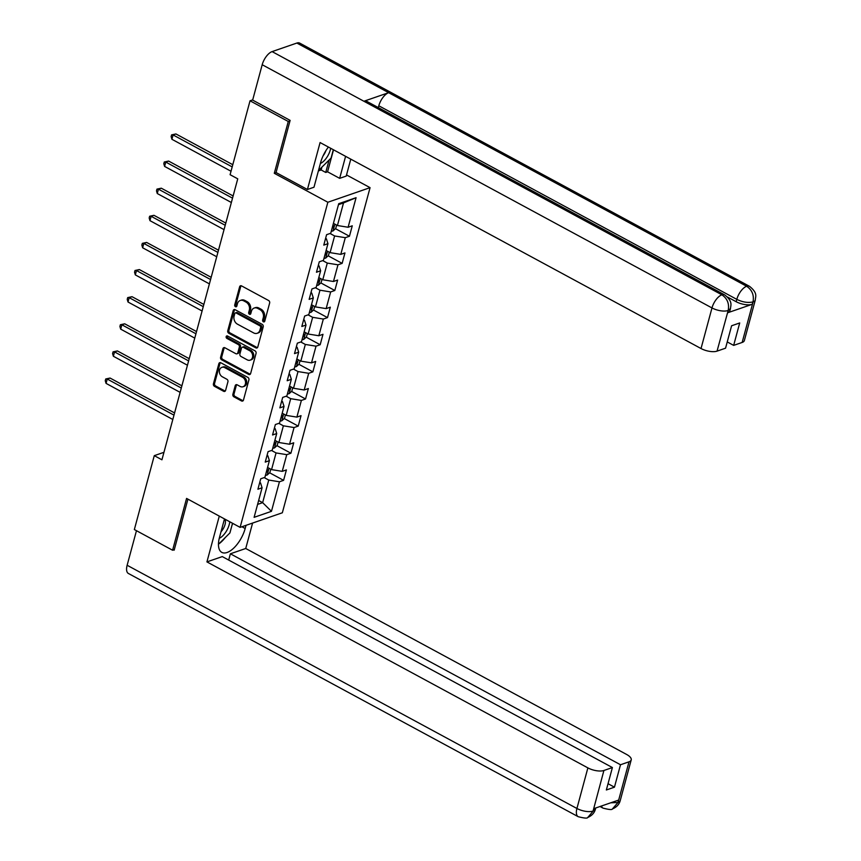 <?xml version="1.0" encoding="UTF-8"?>
<svg xmlns="http://www.w3.org/2000/svg" width="861" height="861" viewBox="0 0 861 861"><rect width="100%" height="100%" fill="white"/><g stroke="black" fill="none" stroke-linecap="round" stroke-linejoin="round"><path stroke-width="1.29" d="M263.38 321.799A1.345 1.065 -109.1 0 0 264.757 321.175L269.644 303.04A1.926 1.518 -109.1 0 0 268.61 300.521L241.575 285.906A1.926 1.518 -109.1 0 0 239.616 286.799L234.719 304.934A1.345 1.065 -109.1 0 0 236.829 306.064L237.453 303.718A6.178 4.875 -109.1 0 1 240.241 300.489A6.178 4.875 -109.1 0 1 243.738 300.855L245.988 302.071A6.178 4.875 -109.1 0 1 249.324 310.132L248.689 312.478A1.345 1.065 -109.1 0 0 250.788 313.619L251.423 311.273A6.178 4.875 -109.1 0 1 254.21 308.034A6.178 4.875 -109.1 0 1 257.697 308.41L259.957 309.626A6.178 4.875 -109.1 0 1 263.283 317.687L262.648 320.034A1.345 1.065 -109.1 0 0 263.38 321.799M254.21 308.034L255.351 307.646A6.178 4.875 -109.1 0 1 258.838 308.012L261.098 309.228A6.178 4.875 -109.1 0 1 264.424 317.289L263.789 319.635A1.345 1.065 -109.1 0 0 264.639 321.454M241.112 285.744A1.926 1.518 -109.1 0 0 240.757 286.401L235.86 304.536A1.345 1.065 -109.1 0 0 236.71 306.355M240.241 300.489L241.381 300.091A6.178 4.875 -109.1 0 1 244.879 300.467L247.129 301.684A6.178 4.875 -109.1 0 1 250.465 309.745L249.83 312.091A1.345 1.065 -109.1 0 0 250.669 313.91M232.879 394.327A1.926 1.518 -109.1 0 0 233.923 396.846L241.51 400.946A1.926 1.518 -109.1 0 0 243.469 400.053L248.904 379.916A1.926 1.518 -109.1 0 0 247.86 377.398L220.836 362.782A1.926 1.518 -109.1 0 0 218.866 363.676L213.431 383.812A1.926 1.518 -109.1 0 0 214.475 386.331L223.634 391.292A1.926 1.518 -109.1 0 0 225.604 390.388L227.928 381.778A1.926 1.518 -109.1 0 0 226.884 379.26L222.342 376.795A5.155 4.068 -109.1 0 1 219.383 371.791A5.155 4.068 -109.1 0 1 221.89 367.356A5.155 4.068 -109.1 0 1 224.807 367.669L242.598 377.29A5.155 4.068 -109.1 0 1 245.557 382.306A5.155 4.068 -109.1 0 1 243.05 386.74A5.155 4.068 -109.1 0 1 240.133 386.428L237.173 384.824A1.926 1.518 -109.1 0 0 235.204 385.717L232.879 394.327L234.02 393.94A1.926 1.518 -109.1 0 0 235.064 396.458L242.651 400.559A1.926 1.518 -109.1 0 0 243.114 400.72M186.579 498.422L172.598 550.233L134.348 529.547L154.28 455.652L161.933 459.796L237.744 178.83L230.091 174.697L250.034 100.802L288.274 121.487L274.293 173.298L327.847 202.249L240.122 527.373L186.579 498.422M255.825 347.876A1.926 1.518 -109.1 0 0 257.794 346.983L263.218 326.846A1.926 1.518 -109.1 0 0 262.185 324.328L235.15 309.712A1.926 1.518 -109.1 0 0 233.191 310.606L227.756 330.742A1.926 1.518 -109.1 0 0 228.8 333.261L255.825 347.876L256.965 347.478A1.926 1.518 -109.1 0 0 257.439 347.65M256.061 353.387L250.626 373.523A1.926 1.518 -109.1 0 1 248.668 374.417L221.632 359.801A1.926 1.518 -109.1 0 1 220.599 357.283L222.924 348.662A1.926 1.518 -109.1 0 1 224.882 347.769L235.849 353.699A1.926 1.518 -109.1 0 0 237.808 352.795L239.347 347.08A1.926 1.518 -109.1 0 0 238.314 344.561L226.895 338.395A1.345 1.065 -109.1 0 1 227.541 336.005L255.017 350.868A1.926 1.518 -109.1 0 1 256.061 353.387M327.847 202.249L370.069 187.655L282.343 512.779L240.122 527.373M269.601 472.775L283.592 480.341L286.401 469.912L282.236 471.354L286.745 454.662L290.91 453.22L293.719 442.791L289.554 444.233L294.064 427.54L298.229 426.098L301.038 415.669L296.873 417.111L301.382 400.419L305.547 398.977L308.356 388.548L304.191 389.99L308.701 373.297L312.866 371.855L315.675 361.426L311.51 362.868L316.019 346.176L320.184 344.734L322.993 334.305L318.828 335.747L323.338 319.054L327.503 317.612L330.312 307.183L326.147 308.615L330.656 291.933L334.821 290.491L337.63 280.062L333.465 281.493L337.975 264.811L342.14 263.369L344.949 252.94L340.784 254.372L345.293 237.679L349.448 236.248L352.267 225.808L348.102 227.25L356.077 197.696L338.728 203.691L330.753 233.245L326.599 234.687L323.779 245.116L327.944 243.674L326.384 238.788L325.598 238.368M283.592 480.341L279.427 481.783L271.452 511.337L254.103 517.332L262.078 487.778L257.913 489.22L260.732 478.791L264.897 477.349L269.396 460.657L265.231 462.099L268.051 451.67L272.216 450.228L276.715 433.535L272.55 434.977L275.369 424.538L279.534 423.106L284.033 406.414L279.868 407.856L282.688 397.416L286.853 395.985L291.352 379.292L287.187 380.734L290.006 370.295L294.171 368.863L298.67 352.171L294.505 353.602L297.325 343.173L301.49 341.731L305.989 325.049L301.824 326.48L304.643 316.052L308.808 314.609L313.307 297.928L309.142 299.359L311.962 288.93L316.127 287.488L320.626 270.795L316.461 272.237L319.28 261.809L323.445 260.366L327.944 243.674M271.506 450.464L276.058 452.929L271.559 469.622L267.567 467.458M267.05 455.34L267.846 455.77L269.396 460.657M271.559 469.622L282.236 471.354M276.058 452.929L286.745 454.662M278.824 423.343L283.377 425.808L278.878 442.5L274.885 440.337M274.368 428.218L275.165 428.649L276.715 433.535M278.878 442.5L289.554 444.233M283.377 425.808L294.064 427.54M286.143 396.221L290.695 398.686L286.196 415.379L282.204 413.215M281.687 401.097L282.483 401.527L284.033 406.414M286.196 415.379L296.873 417.111M290.695 398.686L301.382 400.419M293.461 369.1L298.014 371.565L293.515 388.257L289.511 386.094M289.005 373.975L289.802 374.406L291.352 379.292M293.515 388.257L304.191 389.99M298.014 371.565L308.701 373.297M300.78 341.978L305.332 344.443L300.823 361.136L296.83 358.972M296.324 346.854L297.12 347.284L298.67 352.171M300.823 361.136L311.51 362.868M305.332 344.443L316.019 346.176M308.098 314.857L312.651 317.322L308.141 334.014L304.148 331.851M303.642 319.732L304.439 320.163L305.989 325.049M308.141 334.014L318.828 335.747M312.651 317.322L323.338 319.054M315.417 287.735L319.969 290.2L315.46 306.893L311.467 304.729M310.961 292.611L311.757 293.041L313.307 297.928M315.46 306.893L326.147 308.615M319.969 290.2L330.656 291.933M322.735 260.614L327.288 263.079L322.778 279.76L318.785 277.608M318.279 265.489L319.065 265.909L320.626 270.795M322.778 279.76L333.465 281.493M327.288 263.079L337.975 264.811M330.054 233.492L334.606 235.957L330.097 252.639L326.104 250.486M330.097 252.639L340.784 254.372M334.606 235.957L345.293 237.679M356.077 197.696L343.517 202.916L337.415 225.517L333.422 223.365M337.415 225.517L348.102 227.25M289.985 120.895L288.274 121.487M252.703 99.876L250.034 100.802M172.598 550.233L174.309 549.641M346.52 174.934L370.069 187.655M163.956 452.316L154.28 455.652M343.517 202.916L338.47 204.66M258.644 500.499L262.637 502.652L268.74 480.051L264.187 477.597M257.6 504.395L262.637 502.652L271.452 511.337M259.742 482.472L260.528 482.892L262.078 487.778M268.74 480.051L279.427 481.783M335.456 228.682L349.448 236.248M328.149 255.803L342.14 263.369M320.83 282.925L334.821 290.491M313.512 310.046L327.503 317.612M306.193 337.168L320.184 344.734M298.875 364.289L312.866 371.855M291.556 391.411L305.547 398.977M284.238 418.532L298.229 426.098M276.919 445.654L290.91 453.22M274.293 173.298L276.23 172.63M234.687 309.551A1.926 1.518 -109.1 0 0 234.332 310.208L228.897 330.344A1.926 1.518 -109.1 0 0 229.941 332.863L256.965 347.478M260.614 327.589A1.345 1.065 -109.1 0 0 259.882 325.824L236.162 312.995A1.345 1.065 -109.1 0 0 234.784 313.619L234.117 316.095A6.178 4.875 -109.1 0 0 237.453 324.156L253.672 332.927A6.178 4.875 -109.1 0 0 257.159 333.293A6.178 4.875 -109.1 0 0 259.947 330.064L260.614 327.589L261.755 327.191A1.345 1.065 -109.1 0 0 261.023 325.426L259.882 325.824M235.397 312.909L236.538 312.521A1.345 1.065 -109.1 0 1 237.302 312.597L261.023 325.426M257.159 333.293L258.3 332.906A6.178 4.875 -109.1 0 0 261.087 329.666L259.947 330.064M261.755 327.191L261.087 329.666M224.42 347.607A1.926 1.518 -109.1 0 0 224.064 348.264L221.74 356.885A1.926 1.518 -109.1 0 0 222.784 359.403L249.808 374.018A1.926 1.518 -109.1 0 0 250.282 374.18M236.936 353.806L238.077 353.419A1.926 1.518 -109.1 0 0 238.949 352.407L240.488 346.692A1.926 1.518 -109.1 0 0 239.455 344.174L228.036 337.996L226.895 338.395M227.422 335.951A1.345 1.065 -109.1 0 0 228.036 337.996M247.225 359.844A5.155 4.068 -109.1 0 0 250.142 360.156A5.155 4.068 -109.1 0 0 252.65 355.733A5.155 4.068 -109.1 0 0 249.69 350.718L243.415 347.327A1.926 1.518 -109.1 0 0 241.457 348.221L239.907 353.936A1.926 1.518 -109.1 0 0 240.951 356.454L247.225 359.844M250.142 360.156L251.283 359.758A5.155 4.068 -109.1 0 0 253.791 355.335A5.155 4.068 -109.1 0 0 250.831 350.319L249.69 350.718M242.328 347.209L243.469 346.811A1.926 1.518 -109.1 0 1 244.556 346.929L250.831 350.319M236.7 384.652A1.926 1.518 -109.1 0 0 236.344 385.319L234.02 393.94M243.05 386.74L244.19 386.341A5.155 4.068 -109.1 0 0 246.709 381.907A5.155 4.068 -109.1 0 0 243.738 376.903L242.598 377.29M221.89 367.356L223.031 366.969A5.155 4.068 -109.1 0 1 225.948 367.281L243.738 376.903M220.362 362.621A1.926 1.518 -109.1 0 0 220.007 363.288L214.572 383.425A1.926 1.518 -109.1 0 0 215.616 385.943L224.775 390.894A1.926 1.518 -109.1 0 0 225.248 391.055M336.64 225.098L335.747 228.423L332.992 230.952A5.209 2.088 -164.9 0 1 331.324 231.168M232.793 164.699L175.935 133.95L173.083 134.94L171.909 139.288L231.028 171.253M332.206 227.864A5.209 2.088 15.1 0 0 332.841 227.842L333.401 225.754A5.209 2.088 -164.9 0 1 332.776 225.776M232.201 166.905L173.083 134.94L171.597 134.876L175.935 133.95M171.909 139.288L171.135 136.608L171.597 134.876M320.389 163.493A12.775 5.952 118.4 0 0 327.826 155.819A12.775 5.952 118.4 0 0 330.689 148.286M323.133 155.755A8.75 4.068 118.4 0 0 324.468 153.764A8.75 4.068 118.4 0 0 325.856 150.729M333.325 149.706L331.055 158.09L318.484 170.543M219.254 538.329A12.775 5.952 118.4 0 0 226.68 530.667A12.775 5.952 118.4 0 0 229.747 521.755M221.019 531.754A8.75 4.068 118.4 0 0 223.322 528.6A8.75 4.068 118.4 0 0 224.71 519.043M232.524 523.262L229.919 532.937L218.457 544.281M328.407 147.048A22.106 10.3 118.4 0 0 320.636 162.535L313.985 187.224L307.42 189.495L320.088 142.549L701.026 348.533L711.982 307.937L262.196 64.726L252.65 100.102L290.125 120.379L276.058 172.534L307.42 189.495M345.595 156.336L339.654 178.345L346.219 176.085L350.782 159.145M318.376 170.919L321.153 169.961L325.738 172.448L327.567 171.813L339.654 178.345M742.15 342.452L753.106 301.856A11.796 4.725 -164.9 0 0 755.312 299.972L744.356 340.569A11.796 4.725 -164.9 0 1 742.15 342.452L733.658 345.39L727.244 341.925M262.196 64.726A12.086 5.629 -61.6 0 1 272.098 51.606L363.891 101.243A12.086 5.629 -61.6 0 1 366.7 101.318L724.693 294.903A12.086 5.629 -61.6 0 0 721.884 294.817C727.254 298.455 729.375 303.578 728.245 310.218L717.052 351.127A11.796 4.725 -164.9 0 1 701.026 348.533M378.313 107.603L378.808 105.785A12.086 5.629 -61.6 0 1 388.655 92.687L296.862 43.05L272.098 51.606M296.862 43.05A12.086 5.629 -61.6 0 1 299.725 43.115L749.511 286.326A12.086 5.629 -61.6 0 0 746.638 286.261C752.03 289.909 754.161 295.032 753.063 301.63L752.191 304.31A11.796 4.725 -164.9 0 1 736.166 301.705L727.523 297.034M736.166 301.705L736.801 299.359A12.086 5.629 -61.6 0 1 746.638 286.261L388.655 92.687L363.891 101.243L721.884 294.817A12.086 5.629 -61.6 0 0 711.982 307.937A11.796 4.725 15.1 0 0 728.008 310.53M733.658 345.39L739.707 322.961L731.602 325.77L725.554 348.188L717.052 351.127M727.653 312.78L728.288 310.434L730.494 308.539L729.859 310.896A11.796 4.725 -164.9 0 1 727.653 312.78L752.191 304.31M333.508 149.803L327.567 171.813M325.738 172.448L329.085 160.038M321.153 169.961L321.917 167.142M378.808 105.785L736.801 299.359C742.559 302.168 747.897 303.029 752.826 301.953M224.484 518.914L219.501 537.382A22.106 10.3 118.4 0 0 221.826 552.396A22.106 10.3 118.4 0 0 245.17 528.503L246.031 525.328M219.286 516.105L206.931 561.899L222.278 556.593L612.397 767.549L603.905 770.487L593.003 811.288L593.864 808.63L618.402 800.16L618.047 802.409L629.004 761.813A11.796 4.725 15.1 0 0 631.21 759.919A11.796 4.725 15.1 0 0 626.668 754.484L245.729 548.489L230.382 553.795L228.692 560.059M252.596 523.058L245.729 548.489M206.931 561.899L587.88 767.883A11.796 4.725 15.1 0 0 603.905 770.487M593.229 810.987L595.435 809.092C594.445 812.902 591.894 815.679 587.815 817.433L587.719 817.466C587.493 818.51 584.307 818.251 578.194 816.691L128.407 573.48A12.086 5.629 -61.6 0 1 127.137 565.268L136.468 530.688M612.397 767.549L606.348 789.978L614.453 787.169L620.501 764.751L629.004 761.813M620.501 764.751L230.382 553.795M173.631 549.867L174.17 550.157L187.924 499.154M614.453 787.169L608.038 783.704M218.855 543.894A22.106 10.3 118.4 0 0 225.248 537.565M231.846 525.77A22.106 10.3 118.4 0 0 232.685 523.348M587.815 817.433L592.992 811.31M601.462 806.014A12.086 5.629 -61.6 0 0 603.012 808.113C609.028 809.674 612.171 809.953 612.429 808.931L617.811 802.721M329.322 252.219L328.428 255.545L325.673 258.074A5.209 2.088 -164.9 0 1 324.005 258.289M233.127 195.953L168.616 161.072L165.764 162.062L164.591 166.41L231.351 202.507M324.898 254.985A5.209 2.088 15.1 0 0 325.523 254.964L326.082 252.876A5.209 2.088 -164.9 0 1 325.458 252.897M232.524 198.159L165.764 162.062L164.279 161.997L168.616 161.072M164.591 166.41L163.816 163.73L164.279 161.997M322.003 279.341L321.11 282.666L318.355 285.195A5.209 2.088 -164.9 0 1 316.687 285.411M225.808 223.074L161.298 188.193L158.446 189.183L157.272 193.531L224.032 229.629M317.58 282.107A5.209 2.088 15.1 0 0 318.204 282.085L318.764 279.997A5.209 2.088 -164.9 0 1 318.139 280.019M225.205 225.281L158.446 189.183L156.96 189.119L161.298 188.193M157.272 193.531L156.498 190.851L156.96 189.119M314.685 306.462L313.791 309.788L311.036 312.317A5.209 2.088 -164.9 0 1 309.368 312.532M218.49 250.196L153.979 215.325L151.127 216.305L149.954 220.653L216.714 256.75M310.261 309.228A5.209 2.088 15.1 0 0 310.886 309.207L311.445 307.119A5.209 2.088 -164.9 0 1 310.821 307.14M217.887 252.402L151.127 216.305L149.642 216.24L153.979 215.325M149.954 220.653L149.179 217.973L149.642 216.24M307.366 333.584L306.473 336.909L303.718 339.438A5.209 2.088 -164.9 0 1 302.05 339.654M211.171 277.317L146.661 242.447L143.809 243.426L142.635 247.774L209.395 283.872M302.943 336.35A5.209 2.088 15.1 0 0 303.567 336.328L304.127 334.24A5.209 2.088 -164.9 0 1 303.502 334.262M210.568 279.524L143.809 243.426L142.323 243.362L146.661 242.447M142.635 247.774L141.861 245.094L142.323 243.362M300.048 360.705L299.154 364.031L296.399 366.56A5.209 2.088 -164.9 0 1 294.731 366.775M203.853 304.439L139.353 269.568L136.49 270.548L135.328 274.896L202.087 310.993M295.624 363.471A5.209 2.088 15.1 0 0 296.249 363.45L296.808 361.362A5.209 2.088 -164.9 0 1 296.184 361.383M203.25 306.645L136.49 270.548L135.016 270.483L139.353 269.568M135.328 274.896L134.542 272.227L135.016 270.483M292.729 387.837L291.836 391.152L289.081 393.681A5.209 2.088 -164.9 0 1 287.413 393.897M196.534 331.56L132.034 296.69L129.182 297.669L128.009 302.017L194.769 338.115M288.306 390.593A5.209 2.088 15.1 0 0 288.93 390.571L289.49 388.483A5.209 2.088 -164.9 0 1 288.865 388.505M195.942 333.777L129.182 297.669L127.697 297.605L132.034 296.69M128.009 302.017L127.224 299.348L127.697 297.605M285.411 414.959L284.517 418.274L281.762 420.803A5.209 2.088 -164.9 0 1 280.094 421.018M189.216 358.693L124.716 323.811L121.864 324.791L120.691 329.139L187.45 365.236M280.987 417.714A5.209 2.088 15.1 0 0 281.612 417.693L282.171 415.605A5.209 2.088 -164.9 0 1 281.547 415.637M188.624 360.899L121.864 324.791L120.379 324.726L124.716 323.811M120.691 329.139L119.905 326.47L120.379 324.726M278.092 442.08L277.199 445.395L274.444 447.924A5.209 2.088 -164.9 0 1 272.776 448.14M181.897 385.814L117.397 350.933L114.545 351.923L113.372 356.26L180.132 392.368M273.669 444.836A5.209 2.088 15.1 0 0 274.293 444.814L274.853 442.726A5.209 2.088 -164.9 0 1 274.228 442.758M181.305 388.02L114.545 351.923L113.06 351.848L117.397 350.933M113.372 356.26L112.587 353.591L113.06 351.848M270.774 469.202L269.88 472.528L267.125 475.046A5.209 2.088 -164.9 0 1 265.457 475.261M174.579 412.936L110.079 378.054L107.227 379.044L106.054 383.382L172.813 419.49M266.35 471.968A5.209 2.088 15.1 0 0 266.975 471.936L267.534 469.858A5.209 2.088 -164.9 0 1 266.91 469.88M173.987 415.142L107.227 379.044L105.742 378.969L110.079 378.054M106.054 383.382L105.268 380.713L105.742 378.969M264.424 317.289L263.283 317.687M261.098 309.228L259.957 309.626M258.838 308.012L257.697 308.41M249.83 312.091L248.689 312.478M250.465 309.745L249.324 310.132M247.129 301.684L245.988 302.071M244.879 300.467L243.738 300.855M235.86 304.536L234.719 304.934M240.757 286.401L239.616 286.799M263.789 319.635L262.648 320.034M229.941 332.863L228.8 333.261M228.897 330.344L227.756 330.742M234.332 310.208L233.191 310.606M237.302 312.597L236.162 312.995M249.808 374.018L248.668 374.417M222.784 359.403L221.632 359.801M221.74 356.885L220.599 357.283M224.064 348.264L222.924 348.662M238.949 352.407L237.808 352.795M240.488 346.692L239.347 347.08M239.455 344.174L238.314 344.561M244.556 346.929L243.415 347.327M236.344 385.319L235.204 385.717M225.948 367.281L224.807 367.669M224.775 390.894L223.634 391.292M215.616 385.943L214.475 386.331M214.572 383.425L213.431 383.812M220.007 363.288L218.866 363.676M242.651 400.559L241.51 400.946M235.064 396.458L233.923 396.846M333.056 230.888L334.875 224.151M332.292 227.552L332.841 227.842M127.137 565.268L576.924 808.479L587.88 767.883M241.919 526.749L245.17 528.503M578.194 816.691A12.086 5.629 -61.6 0 1 576.924 808.479A11.796 4.725 15.1 0 0 592.949 811.084M631.21 759.919L620.254 800.515A11.796 4.725 -164.9 0 1 618.047 802.409M610.75 802.796L617.767 802.506M325.738 258.009L327.557 251.272M324.974 254.673L325.523 254.964M318.419 285.131L320.238 278.394M317.655 281.795L318.204 282.085M311.101 312.252L312.92 305.515M310.337 308.916L310.886 309.207M303.782 339.374L305.601 332.637M303.029 336.038L303.567 336.328M296.464 366.495L298.283 359.758M295.71 363.159L296.249 363.45M289.145 393.617L290.964 386.88M288.392 390.281L288.93 390.571M281.838 420.738L283.646 414.001M281.073 417.402L281.612 417.693M274.519 447.86L276.327 441.123M273.755 444.524L274.293 444.814M267.201 474.981L269.019 468.244M266.436 471.645L266.975 471.936M755.312 299.972C755.323 296.819 758.24 293.3 749.511 286.326M730.494 308.539C730.537 305.504 733.346 301.705 724.693 294.903M603.012 808.113L600.031 806.499M595.435 809.092L595.737 807.984M620.254 800.515C619.285 804.325 616.702 807.123 612.515 808.899"/></g></svg>
